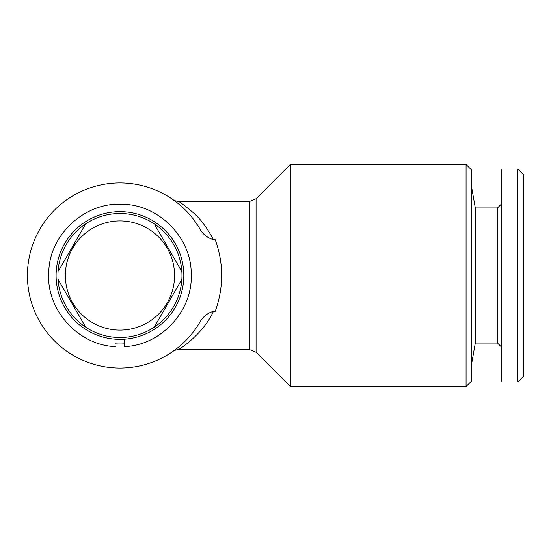 <?xml version="1.0" encoding="UTF-8"?>
<svg xmlns="http://www.w3.org/2000/svg" width="551" height="551" viewBox="0 0 551 551"><rect width="100%" height="100%" fill="white"/><g stroke="black" fill="none" stroke-linecap="round" stroke-linejoin="round"><path stroke-width="0.83" d="M147.551 219.973L92.368 219.973A62.001 62.001 0 0 1 181.844 271.636L155.01 225.159M181.079 280.686L181.844 279.364A62.001 62.001 0 0 1 85.667 327.156A62.001 62.001 0 0 1 92.368 219.973M215.241 239.657C223.802 263.474 223.802 287.367 215.241 311.343L213.43 311.343C207.21 313.133 202.506 317.052 199.331 323.093A92.54 92.54 0 0 1 119.96 368.04A92.54 92.54 0 0 1 39.438 229.891A92.54 92.54 0 0 1 199.331 227.907C202.499 233.961 207.197 237.874 213.43 239.657L215.241 239.657M221.757 275.424A101.797 101.797 0 0 0 221.736 273.448M517.899 381.926L517.899 169.074L501.238 169.074L501.238 381.926L517.899 381.926L523.45 376.374L523.45 174.626L517.899 169.074M58.84 270.314L85.667 223.844M124.588 343.824A68.482 68.482 0 0 1 115.331 343.824M497.539 207.941L475.299 207.941L475.299 343.059L497.539 343.059L497.539 207.941L501.238 204.242M213.43 311.343C203.333 333.975 179.654 349.155 178.49 349.534L249.52 349.534L256.063 352.247L256.063 198.753L290.37 164.446L290.37 386.554L466.07 386.554L466.07 164.446L471.628 169.997L471.628 381.003L466.07 386.554M249.52 349.534L249.52 201.466L178.49 201.466C179.406 201.563 184.186 205.179 192.822 212.307C200.261 218.568 207.128 227.687 213.43 239.657M199.331 227.907L193.752 219.656M188.855 213.712L188.015 212.789M182.285 207.086L180.549 205.551M179.819 204.924L177.684 203.167M175.679 201.611L174.24 200.55M174.088 200.44L173.606 200.096M174.543 200.771L175.122 201.191M178.235 203.608L178.917 204.166M181.32 344.774L180.583 345.422M178.855 346.889L178.235 347.392M175.122 349.809L174.543 350.229M173.62 350.897L173.179 351.207M173.172 351.214L174.088 350.56M174.24 350.457L175.679 349.389M177.684 347.833L179.819 346.076M180.191 345.759L182.278 343.914M188.015 338.218L189.096 337.019M190.873 334.96L193.752 331.351M196.583 327.397L197.747 325.634M154.252 327.156L181.844 279.364A62.001 62.001 0 0 0 181.844 271.636M475.299 207.941L471.628 187.12M92.368 331.027L147.551 331.027M119.96 220.903A54.597 54.597 0 0 1 167.249 302.802A54.597 54.597 0 0 1 72.677 302.802A54.597 54.597 0 0 1 119.96 220.903M124.588 339.354L124.588 346.579M58.075 279.364L85.667 327.156M119.96 211.646A63.854 63.854 0 0 1 175.259 307.43A63.854 63.854 0 0 1 64.66 307.43A63.854 63.854 0 0 1 119.96 211.646M178.496 349.52C174.922 350.154 173.2 350.684 173.331 351.125L173.379 351.09M178.496 201.487C174.942 200.86 173.228 200.323 173.345 199.882L173.42 199.937M256.063 352.247L290.37 386.554M249.52 201.466L256.063 198.753M475.299 343.059L471.628 363.88M124.588 346.607C161.167 345.291 193.029 310.681 191.211 274.281C191.782 237.839 158.757 204.338 122.15 204.276C84.826 201.99 49.28 234.878 48.784 272.091C45.719 309.18 77.96 345.312 115.331 346.607M497.539 343.059L501.238 346.758M290.37 164.446L466.07 164.446"/></g></svg>
